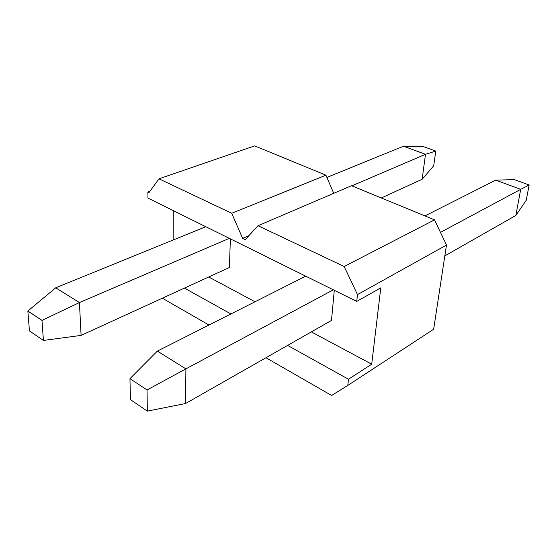 <?xml version="1.0" encoding="UTF-8"?>
<svg xmlns="http://www.w3.org/2000/svg" width="557" height="557" viewBox="0 0 557 557"><rect width="100%" height="100%" fill="white"/><g stroke="black" fill="none" stroke-linecap="round" stroke-linejoin="round"><path stroke-width="0.84" d="M184.416 288.108L230.918 313.939M287.6 345.417L348.473 379.233L371.7 364.194L380.786 287.858L356.752 301.414L357.476 294.604L446.47 245.066L434.537 219.848L344.17 266.511L357.476 294.604M162.345 298.211L208.993 325.016M265.954 357.747L331.617 395.477L347.819 385.409L348.473 379.233M434.537 219.848L351.516 185.704L258.03 225.724L344.17 266.511M347.819 385.409L433.652 329.264L446.47 245.066M333.72 193.321L325.929 175.183L254.674 145.878L158.982 178.825L231.719 213.261L242.636 238.382L245.233 239.656L258.03 225.724M173.248 210.609L173.171 239.99M356.752 301.414L147.96 198.097L147.89 192.005L149.917 191.288M147.89 192.005L148.998 192.548L158.982 178.825M325.929 175.183L231.719 213.261M248.909 235.66L242.636 238.382M230.368 238.876L229.407 267.506L81.092 335.405L79.435 302.562L41.977 320.386L27.85 311.036L29.444 330.921L43.425 340.438L41.977 320.386M334.291 290.301L331.485 320.435L185.551 403.526L185.906 368.866L147.055 389.963L129.962 378.649L130.442 399.641L147.327 411.122L147.055 389.963M371.7 364.194L311.349 331.895M255.022 301.762L208.722 276.982M424.956 215.907L495.737 180.148L514.376 179.626L529.15 184.994L526.205 200.381L515.824 215.475L444.82 255.907M515.824 215.475L520.718 189.338L440.462 232.373M333.323 289.821L185.906 368.866L157.366 351.098L305.702 276.154M529.15 184.994L520.718 189.338L495.737 180.148M147.327 411.122L185.551 403.526M157.366 351.098L129.962 378.649M326.889 177.411L403.519 146.213L422.735 146.352L435.769 151.086L433.715 165.805L422.143 179.277L381.322 197.965M422.143 179.277L425.492 154.303L351.857 185.843M229.31 238.354L79.435 302.562L55.735 287.802L205.784 226.713M435.769 151.086L425.492 154.303L403.519 146.213M43.425 340.438L81.092 335.405M55.735 287.802L27.85 311.036"/></g></svg>
